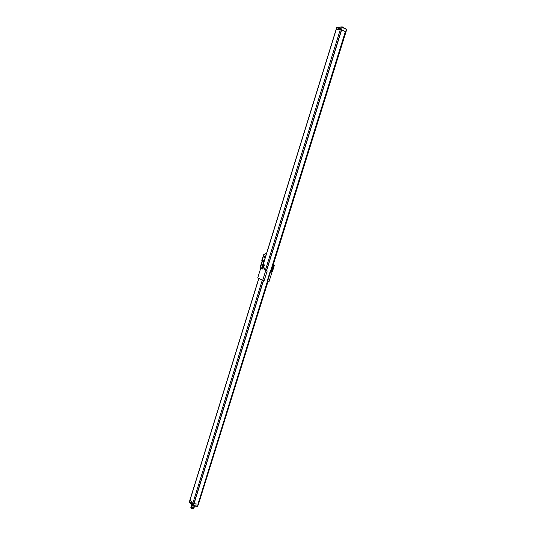 <?xml version="1.0" encoding="UTF-8"?>
<svg xmlns="http://www.w3.org/2000/svg" width="536" height="536" viewBox="0 0 536 536"><rect width="100%" height="100%" fill="white"/><g stroke="black" fill="none" stroke-linecap="round" stroke-linejoin="round"><path stroke-width="0.8" d="M266.573 270.727L341.66 29.835M341.626 29.808L340.347 29.447L336.152 29.775M270.7 271.712L345.633 31.731L345.948 31.993L271.055 271.792M345.633 31.731L270.553 271.651M270.419 271.611L345.358 31.631L270.506 271.631L270.064 271.826L267.223 280.931L267.524 281.467L268.978 281.802L272.027 272.054L271.115 271.605M267.39 281.4L197.998 504.021L267.645 281.494M198.508 503.659L198.159 504.028M193.972 503.867L263.545 280.556L193.972 503.867L192.766 503.465L190.113 499.773M345.539 31.684L341.405 29.607L336.414 29.574M198.059 504.021L193.65 503.907M197.878 505.676L198.541 503.92M198.119 504.148L192.725 503.585L189.938 499.967M191.118 506.835L191.58 507.384L194.126 507.525L191.58 507.371L191.111 506.848M191.332 506.131L191.727 506.915L193.416 507.411L191.654 507.136L191.198 506.466L191.654 507.15L194.206 507.136M191.687 506.882L193.416 507.411M191.466 507.599L193.087 508.128L194.052 507.753L191.506 507.612L191.05 506.935L191.506 507.625L193.195 508.121M191.54 507.358L193.282 507.887M191.613 507.123L193.355 507.646M193.992 507.867L193.127 508.342L191.432 507.847L193.978 508.001M191.245 507.398L193.456 508.108M191.319 507.157L193.536 507.867M191.392 506.922L193.61 507.632M191.466 506.688L193.349 507.632M193.844 508.342L191.285 508.322L190.823 507.666L191.285 508.336L192.973 508.832L193.824 508.47M193.751 508.604L192.893 508.999L190.876 507.907M191.024 508.108L193.235 508.818M191.097 507.873L193.308 508.584M191.171 507.632L193.382 508.342M190.977 507.177L191.432 507.86L191.044 507.069M193.918 508.101L191.359 508.081L190.896 507.425L191.359 508.101L193.898 508.235M191.245 508.309L192.98 508.832M193.442 508.925L191.064 508.322M191.319 508.074L193.06 508.597M191.392 507.833L193.134 508.363M192.431 505.964L194.508 506.279L194.2 507.291M192.163 506.138L191.727 506.915M191.54 505.408L191.258 506.373M190.642 503.639L191.118 503.673L190.314 503.472L190.642 502.225L191.493 503.371M190.642 502.225L191.493 503.311M341.271 26.84L339.663 27.142L339.281 28.361L337.968 28.401L338.645 27.269L339.328 27.376L339.06 28.234M337.62 27.215L336.943 27.242L336.253 29.447L340.394 29.306L345.908 31.905M261.89 268.342L260.771 268.074L257.762 277.775L262.687 280.362L264.154 280.697L267.209 270.908L266.687 270.754M266.801 270.747L267.209 270.908M262.687 280.362L265.742 270.553M270.332 271.591L272.027 272.054M267.524 281.467L270.573 271.705M271.102 271.638L270.506 271.631M273.273 264.704L274.311 265.528L272.201 271.585M271.25 271.183L271.812 271.45L273.742 265.005M272.616 266.801L272.817 267.27M261.937 268.194L260.999 267.578L260.865 266.198L262.379 261.334L263.953 261.715M262.7 268.992L261.039 268.161L261.883 268.369M260.771 268.074L262.687 269.032L263.062 267.833L262.158 266.566L262.794 264.509L264.074 264.757L263.498 267.23L264.409 268.502L264.034 269.702M263.189 264.295L264.241 264.797L263.699 267.169L264.61 268.435L264.201 269.742M262.158 266.566L263.498 267.23M262.915 265.541L263.223 265.119L263.498 265.829L263.183 266.251L262.915 265.541M263.062 267.833L264.409 268.502M263.156 266.258L263.223 265.119M263.39 265.333L263.344 266.124M264.302 265.246L263.839 266.727M274.352 265.206L273.306 264.596M266.359 253.957L265.622 253.769L263.719 255.042L262.064 260.362L262.379 261.334M261.36 267.973L260.697 267.43L260.57 266.05L262.077 261.186L261.769 260.215L263.719 255.042M272.65 267.23L272.603 266.841M266.379 253.897L265.313 253.629L263.417 254.901M264.576 256.496L264.697 257.106L264.06 257.595M263.947 256.985L264.945 256.717L264.992 257.247L264 257.515L263.947 256.985M193.463 508.919L190.903 508.121M193.047 506.071L197.529 506.044L192.136 505.495L192.725 503.585M198.541 503.987L197.395 506.245L192.866 506.071L191.218 504.249M191.52 503.291L191.292 504.671M191.352 503.699L189.382 502.125L189.972 500.229M190.582 503.378L190.836 502.567M191.392 503.585L191.312 503.157M189.483 502.46L190.689 503.552M189.905 500.021L189.489 501.783M190.689 502.393L191.466 503.338L191.191 504.543L192.129 505.696L193.007 506.105L193.731 504.001M340.394 29.306L341.084 27.088L342.216 27.383L342.102 26.974L339.616 27.155L339.281 28.254L338.337 28.261M337.968 28.401L338.645 27.269M336.883 27.437L338.853 27.148M338.853 26.954L339.523 27.457M342.203 27.021L346.403 29.178M345.68 31.591L346.37 29.38L342.216 27.383L341.519 29.601M193.925 503.887L263.511 280.549M193.771 503.88L263.357 280.516M266.412 270.687L341.479 29.741M192.766 503.465L262.292 280.154M265.353 270.318L340.347 29.447M190.012 500.108L258.908 278.378M261.943 268.616L262.452 266.975M263.276 264.322L336.213 29.581M267.491 281.454L197.998 504.021M345.372 31.631L270.445 271.618M272.322 271.698L271.765 271.511M272.777 270.245L272.194 270.05M273.213 266.801L273.796 266.988M264.174 260.999L262.245 260.523M264.208 260.891L262.064 260.362M264.188 260.958L262.077 260.442M342.41 26.921L343.891 27.758L342.363 27.102M191.54 505.368L191.265 506.239M337.58 27.222L336.782 27.303L336.099 29.5M346.685 29.648L345.995 31.852M189.945 499.907L258.794 278.318M261.823 268.556L262.359 266.848M263.149 264.288L336.059 29.641M198.575 503.867L268 281.574M272.395 271.645L271.812 271.45M272.422 271.578L274.311 265.528"/></g></svg>
